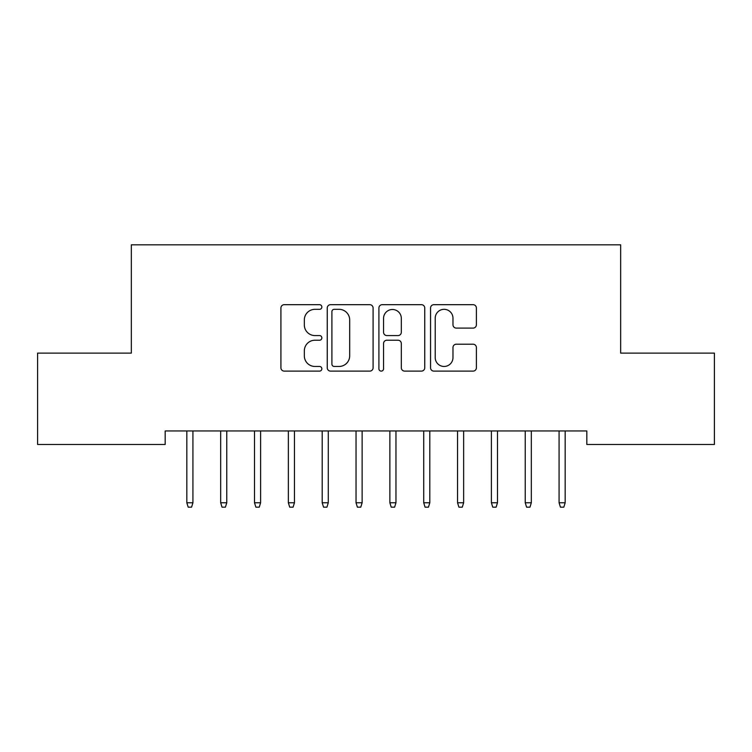 <?xml version="1.0" encoding="UTF-8"?>
<svg xmlns="http://www.w3.org/2000/svg" width="752" height="752" viewBox="0 0 752 752"><rect width="100%" height="100%" fill="white"/><g stroke="black" fill="none" stroke-linecap="round" stroke-linejoin="round"><path stroke-width="1.13" d="M321.856 307.004A2.322 2.322 0 0 0 319.534 304.682L284.237 304.682A3.318 3.318 0 0 0 280.919 308L280.919 367.794A3.318 3.318 0 0 0 284.237 371.112L319.534 371.112A2.322 2.322 0 0 0 321.856 368.79A2.322 2.322 0 0 0 319.534 366.459L314.966 366.459A10.631 10.631 0 0 1 304.334 355.837L304.334 350.855A10.631 10.631 0 0 1 314.966 340.224L319.534 340.224A2.322 2.322 0 0 0 321.856 337.892A2.322 2.322 0 0 0 319.534 335.571L314.966 335.571A10.631 10.631 0 0 1 304.334 324.939L304.334 319.957A10.631 10.631 0 0 1 314.966 309.326L319.534 309.326A2.322 2.322 0 0 0 321.856 307.004M473.074 328.098A3.318 3.318 0 0 0 476.392 324.779L476.392 308A3.318 3.318 0 0 0 473.074 304.682L433.876 304.682A3.318 3.318 0 0 0 430.558 308L430.558 367.794A3.318 3.318 0 0 0 433.876 371.112L473.074 371.112A3.318 3.318 0 0 0 476.392 367.794L476.392 347.527A3.318 3.318 0 0 0 473.074 344.209L456.304 344.209A3.318 3.318 0 0 0 452.977 347.527L452.977 357.576A8.883 8.883 0 0 1 444.094 366.459A8.883 8.883 0 0 1 435.211 357.576L435.211 318.218A8.883 8.883 0 0 1 444.094 309.326A8.883 8.883 0 0 1 452.977 318.218L452.977 324.779A3.318 3.318 0 0 0 456.304 328.098L473.074 328.098M586.823 430.952L165.177 430.952L165.177 444.488L37.6 444.488L37.6 353.12L131.337 353.12L131.337 244.832L620.663 244.832L620.663 353.12L714.4 353.12L714.4 444.488L586.823 444.488L586.823 430.952M373.095 308A3.318 3.318 0 0 0 369.768 304.682L330.579 304.682A3.318 3.318 0 0 0 327.252 308L327.252 367.794A3.318 3.318 0 0 0 330.579 371.112L369.768 371.112A3.318 3.318 0 0 0 373.095 367.794L373.095 308M382.232 304.682L421.421 304.682A3.318 3.318 0 0 1 424.748 308L424.748 367.794A3.318 3.318 0 0 1 421.421 371.112L404.651 371.112A3.318 3.318 0 0 1 401.324 367.794L401.324 343.542A3.318 3.318 0 0 0 398.005 340.224L386.876 340.224A3.318 3.318 0 0 0 383.558 343.542L383.558 368.79A2.322 2.322 0 0 1 381.236 371.112A2.322 2.322 0 0 1 378.905 368.79L378.905 308A3.318 3.318 0 0 1 382.232 304.682M334.226 309.326A2.322 2.322 0 0 0 331.905 311.657L331.905 364.137A2.322 2.322 0 0 0 334.226 366.459L339.049 366.459A10.631 10.631 0 0 0 349.68 355.837L349.68 319.957A10.631 10.631 0 0 0 339.049 309.326L334.226 309.326M401.324 318.378A8.883 8.883 0 0 0 392.441 309.495A8.883 8.883 0 0 0 383.558 318.378L383.558 332.252A3.318 3.318 0 0 0 386.876 335.571L398.005 335.571A3.318 3.318 0 0 0 401.324 332.252L401.324 318.378M192.926 502.768L191.572 507.168L188.188 507.168L186.834 502.768L192.926 502.768L192.926 430.952M186.834 502.768L186.834 430.952M226.766 502.768L225.412 507.168L222.028 507.168L220.674 502.768L226.766 502.768L226.766 430.952M220.674 502.768L220.674 430.952M260.606 502.768L259.252 507.168L255.868 507.168L254.514 502.768L260.606 502.768L260.606 430.952M254.514 502.768L254.514 430.952M294.446 502.768L293.092 507.168L289.708 507.168L288.354 502.768L294.446 502.768L294.446 430.952M288.354 502.768L288.354 430.952M328.286 502.768L326.932 507.168L323.548 507.168L322.194 502.768L328.286 502.768L328.286 430.952M322.194 502.768L322.194 430.952M362.126 502.768L360.772 507.168L357.388 507.168L356.034 502.768L362.126 502.768L362.126 430.952M356.034 502.768L356.034 430.952M395.966 502.768L394.612 507.168L391.228 507.168L389.874 502.768L395.966 502.768L395.966 430.952M389.874 502.768L389.874 430.952M429.806 502.768L428.452 507.168L425.068 507.168L423.714 502.768L429.806 502.768L429.806 430.952M423.714 502.768L423.714 430.952M463.646 502.768L462.292 507.168L458.908 507.168L457.554 502.768L463.646 502.768L463.646 430.952M457.554 502.768L457.554 430.952M497.486 502.768L496.132 507.168L492.748 507.168L491.394 502.768L497.486 502.768L497.486 430.952M491.394 502.768L491.394 430.952M531.326 502.768L529.972 507.168L526.588 507.168L525.234 502.768L531.326 502.768L531.326 430.952M525.234 502.768L525.234 430.952M565.166 502.768L563.812 507.168L560.428 507.168L559.074 502.768L565.166 502.768L565.166 430.952M559.074 502.768L559.074 430.952"/></g></svg>
